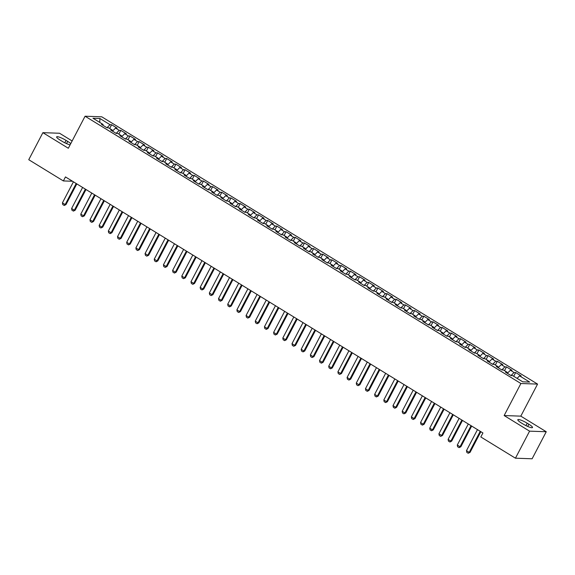 <?xml version="1.0" encoding="UTF-8"?>
<svg xmlns="http://www.w3.org/2000/svg" width="575" height="575" viewBox="0 0 575 575"><rect width="100%" height="100%" fill="white"/><g stroke="black" fill="none" stroke-linecap="round" stroke-linejoin="round"><path stroke-width="0.86" d="M72.141 140.968L59.556 133.249L42.888 132.667L28.75 159.706L63.372 180.938L72.522 181.254M537.567 384.093L101.746 116.804L85.078 116.222L520.9 383.511L537.567 384.093L520.813 416.142L504.146 415.552L529.582 431.157L546.25 431.739L520.813 416.142M546.25 431.739L532.112 458.778L515.444 458.196L529.582 431.157M504.879 366.857L501.838 369.933L503.448 369.998L507.121 372.248L505.518 372.19L511.031 375.568L512.634 375.626L522.732 381.822L529.668 382.066L519.57 375.87L521.166 375.928L515.66 372.55L514.057 372.492L510.384 370.235L511.987 370.293L506.474 366.915L504.879 366.857L501.206 364.607L502.802 364.665L497.296 361.287L495.693 361.229L492.02 358.973L493.623 359.03L488.11 355.652L486.507 355.594L482.835 353.345L484.438 353.402L478.925 350.017L477.329 349.967L473.656 347.71L475.252 347.767L469.746 344.389L468.143 344.332L464.471 342.082L466.073 342.132L460.561 338.754L458.965 338.697L455.292 336.447L456.888 336.504L451.382 333.126L449.779 333.069L446.107 330.812L447.702 330.869L442.197 327.491L440.594 327.434L436.921 325.184L438.524 325.242L433.011 321.863L431.415 321.806L427.743 319.549L429.338 319.607L423.832 316.228L422.23 316.171L418.557 313.921L420.16 313.979L414.647 310.593L413.051 310.543L409.371 308.286L410.974 308.344L405.461 304.966L403.866 304.908L400.193 302.658L401.788 302.709L396.283 299.331L394.68 299.273L391.007 297.023L392.61 297.081L387.097 293.703L385.502 293.645L381.829 291.388L383.424 291.446L377.919 288.068L376.316 288.01L372.643 285.761L374.246 285.818L368.733 282.44L367.13 282.382L363.457 280.126L365.06 280.183L359.548 276.805L357.952 276.748L354.279 274.498L355.875 274.555L350.369 271.17L348.766 271.12L345.093 268.863L346.696 268.92L341.183 265.542L339.588 265.485L335.908 263.235L337.511 263.285L331.998 259.907L330.402 259.85L326.729 257.6L328.325 257.658L322.819 254.279L321.217 254.222L317.544 251.965L319.147 252.022L313.634 248.644L312.038 248.587L308.365 246.337L309.961 246.395L304.455 243.017L302.853 242.959L299.18 240.702L300.783 240.76L295.27 237.382L293.667 237.324L289.994 235.074L291.597 235.132L286.084 231.747L284.488 231.696L280.816 229.439L282.411 229.497L276.906 226.119L275.303 226.061L271.63 223.812L273.233 223.862L267.72 220.484L266.124 220.426L262.452 218.177L264.047 218.234L258.534 214.856L256.939 214.798L253.266 212.542L254.862 212.599L249.356 209.221L247.753 209.163L244.08 206.914L245.683 206.971L240.17 203.593L238.575 203.536L234.902 201.279L236.498 201.336L230.992 197.958L229.389 197.901L225.716 195.651L227.319 195.708L221.806 192.323L220.203 192.273L216.531 190.016L218.133 190.073L212.621 186.695L211.025 186.638L207.352 184.388L208.948 184.438L203.442 181.06L201.839 181.003L198.167 178.753L199.769 178.811L194.257 175.433L192.661 175.375L188.988 173.118L190.584 173.176L185.071 169.798L183.475 169.74L179.803 167.49L181.398 167.548L175.893 164.17L174.29 164.112L170.617 161.855L172.22 161.913L166.707 158.535L165.111 158.477L161.438 156.228L163.034 156.285L157.528 152.9L155.926 152.849L152.253 150.593L153.856 150.65L148.343 147.272L146.74 147.214L143.067 144.965L144.67 145.015L139.157 141.637L137.562 141.579L133.889 139.33L135.484 139.387L129.979 136.009L128.376 135.952L124.703 133.695L126.306 133.752L120.793 130.374L119.198 130.317L115.525 128.067L117.12 128.124L111.615 124.746L109.66 128.484M501.846 369.941L496.34 366.562L497.936 366.613L494.263 364.363L492.667 364.306L487.154 360.928L488.757 360.985L485.084 358.728L483.482 358.678L477.976 355.293L479.572 355.35L475.899 353.1L474.303 353.043L468.79 349.665L470.393 349.722L466.713 347.465L465.118 347.408L459.605 344.03L461.207 344.087L457.535 341.838L455.932 341.78L450.426 338.402L452.022 338.459L448.349 336.202L446.753 336.145L441.241 332.767L442.843 332.824L439.171 330.575L437.568 330.517L432.062 327.139L433.658 327.189L429.985 324.94L428.382 324.882L422.877 321.504L424.472 321.562L420.799 319.305L419.204 319.254L413.691 315.869L415.294 315.927L411.621 313.677L410.018 313.619L404.512 310.241L406.108 310.299L402.435 308.042L400.84 307.984L395.327 304.606L396.93 304.664L393.257 302.414L391.654 302.357L386.141 298.978L387.744 299.036L384.071 296.779L382.468 296.722L376.963 293.343L378.558 293.401L374.886 291.151L373.29 291.094L367.777 287.716L369.38 287.766L365.707 285.516L364.104 285.459L358.599 282.081L360.194 282.138L356.522 279.881L354.919 279.831L349.413 276.446L351.009 276.503L347.336 274.253L345.74 274.196L340.228 270.818L341.83 270.875L338.158 268.618L336.555 268.561L331.049 265.183L332.645 265.24L328.972 262.991L327.376 262.933L321.863 259.555L323.466 259.613L319.793 257.356L318.191 257.298L312.678 253.92L314.281 253.978L310.608 251.728L309.005 251.67L303.499 248.292L305.095 248.342L301.422 246.093L299.827 246.035L294.314 242.657L295.917 242.715L292.244 240.458L290.641 240.408L285.135 237.022L286.731 237.08L283.058 234.83L281.463 234.772L275.95 231.394L277.545 231.452L273.873 229.195L272.277 229.138L266.764 225.759L268.367 225.817L264.694 223.567L263.091 223.51L257.586 220.132L259.181 220.189L255.508 217.932L253.913 217.875L248.4 214.497L250.003 214.554L246.33 212.304L244.727 212.247L239.214 208.869L240.817 208.919L237.144 206.669L235.542 206.612L230.036 203.234L231.632 203.291L227.959 201.034L226.363 200.984L220.85 197.599L222.453 197.656L218.78 195.407L217.178 195.349L211.672 191.971L213.268 192.028L209.595 189.772L207.999 189.714L202.486 186.336L204.082 186.393L200.409 184.144L198.813 184.086L193.301 180.708L194.903 180.766L191.231 178.509L189.628 178.451L184.122 175.073L185.718 175.131L182.045 172.881L180.449 172.823L174.937 169.445L176.539 169.496L172.867 167.246L171.264 167.188L165.751 163.81L167.354 163.868L163.681 161.611L162.078 161.561L156.572 158.175L158.168 158.233L154.495 155.983L152.9 155.926L147.387 152.548L148.99 152.605L145.317 150.348L143.714 150.291L138.208 146.912L139.804 146.97L136.131 144.72L134.536 144.663L129.023 141.285L130.626 141.342L126.946 139.085L125.35 139.028L119.837 135.65L121.44 135.707L117.767 133.458L116.164 133.4L110.659 130.022L112.254 130.072L108.582 127.823L106.986 127.765L101.473 124.387L103.076 124.444L92.97 118.249L99.913 118.493L110.012 124.689L111.615 124.746M515.444 458.196L480.822 436.964L482.921 432.961L65.464 176.928L63.372 180.938M115.525 128.067L112.484 131.136M119.198 130.317L116.157 133.393M103.076 124.444L103.011 125.328M124.703 133.695L121.67 136.771M128.376 135.952L125.343 139.021M112.254 130.072L112.19 130.963M133.889 139.33L130.848 142.406M137.562 141.579L134.521 144.656M121.44 135.707L121.375 136.591M143.067 144.965L140.034 148.034M146.74 147.214L143.707 150.291M130.626 141.342L130.561 142.226M152.253 150.593L149.213 153.669M155.926 152.849L152.893 155.918M139.804 146.97L139.739 147.854M161.438 156.228L158.398 159.297M165.111 158.477L162.071 161.553M148.99 152.605L148.925 153.489M170.617 161.855L167.584 164.932M174.29 164.112L171.257 167.181M158.168 158.233L158.111 159.117M179.803 167.49L176.762 170.559M183.475 169.74L180.435 172.816M167.354 163.868L167.289 164.752M188.988 173.118L185.948 176.194M192.661 175.375L189.621 178.444M176.539 169.496L176.475 170.387M198.167 178.753L195.133 181.829M201.839 181.003L198.806 184.079M185.718 175.131L185.653 176.015M207.352 184.388L204.312 187.457M211.025 186.638L207.985 189.714M194.903 180.766L194.839 181.65M216.531 190.016L213.498 193.092M220.203 192.273L217.17 195.342M204.082 186.393L204.024 187.278M225.716 195.651L222.676 198.72M229.389 197.901L226.349 200.977M213.268 192.028L213.203 192.912M234.902 201.279L231.862 204.355M238.575 203.536L235.534 206.605M222.453 197.656L222.388 198.54M244.08 206.914L241.047 209.983M247.753 209.163L244.72 212.24M231.632 203.291L231.574 204.175M253.266 212.542L250.226 215.618M256.939 214.798L253.898 217.868M240.817 208.919L240.752 209.81M262.452 218.177L259.411 221.253M266.124 220.426L263.084 223.502M250.003 214.554L249.938 215.438M271.63 223.812L268.597 226.881M275.303 226.061L272.27 229.138M259.181 220.189L259.117 221.073M280.816 229.439L277.775 232.516M284.488 231.696L281.448 234.765M268.367 225.817L268.302 226.701M289.994 235.074L286.961 238.143M293.667 237.324L290.634 240.4M277.545 231.452L277.488 232.336M299.18 240.702L296.139 243.778M302.853 242.959L299.812 246.028M286.731 237.08L286.666 237.964M308.365 246.337L305.325 249.406M312.038 248.587L308.998 251.663M295.917 242.715L295.852 243.599M317.544 251.965L314.511 255.041M321.217 254.222L318.183 257.291M305.095 248.342L305.03 249.234M326.729 257.6L323.689 260.676M330.402 259.85L327.362 262.926M314.281 253.978L314.216 254.862M335.908 263.235L332.875 266.304M339.588 265.485L336.548 268.561M323.466 259.613L323.402 260.497M345.093 268.863L342.06 271.939M348.766 271.12L345.733 274.189M332.645 265.24L332.58 266.124M354.279 274.498L351.239 277.567M357.952 276.748L354.912 279.824M341.83 270.875L341.766 271.759M363.457 280.126L360.424 283.202M367.13 282.382L364.097 285.452M351.009 276.503L350.951 277.387M372.643 285.761L369.603 288.83M376.316 288.01L373.276 291.087M360.194 282.138L360.13 283.022M381.829 291.388L378.788 294.465M385.502 293.645L382.461 296.714M369.38 287.766L369.315 288.657M391.007 297.023L387.974 300.1M394.68 299.273L391.647 302.349M378.558 293.401L378.494 294.285M400.193 302.658L397.152 305.728M403.866 304.908L400.825 307.984M387.744 299.036L387.679 299.92M409.371 308.286L406.338 311.363M413.051 310.543L410.011 313.612M396.93 304.664L396.865 305.548M418.557 313.921L415.517 316.99M422.23 316.171L419.197 319.247M406.108 310.299L406.043 311.183M427.743 319.549L424.702 322.625M431.415 321.806L428.375 324.875M415.294 315.927L415.229 316.811M436.921 325.184L433.888 328.253M440.594 327.434L437.561 330.51M424.472 321.562L424.415 322.446M446.107 330.812L443.066 333.888M449.779 333.069L446.739 336.138M433.658 327.189L433.593 328.081M455.292 336.447L452.252 339.523M458.965 338.697L455.925 341.773M442.843 332.824L442.779 333.708M464.471 342.082L461.438 345.151M468.143 344.332L465.11 347.408M452.022 338.459L451.957 339.343M473.656 347.71L470.616 350.786M477.329 349.967L474.289 353.036M461.207 344.087L461.143 344.971M482.835 353.345L479.802 356.414M486.507 355.594L483.474 358.671M470.393 349.722L470.328 350.606M492.02 358.973L488.98 362.049M495.693 361.229L492.66 364.298M479.572 355.35L479.507 356.234M501.206 364.607L498.166 367.677M488.757 360.985L488.692 361.869M510.384 370.235L507.351 373.312M514.057 372.492L511.024 375.561M497.936 366.613L497.878 367.504M519.57 375.87L517.105 378.372M507.121 372.248L507.057 373.132M504.146 415.552L520.9 383.511M42.888 132.667L68.324 148.264L85.078 116.222M110.012 124.689L106.972 127.758M99.77 122.417L99.913 118.493M523.092 424.027A7.353 1.33 27.6 0 0 532.493 427.534A7.353 1.33 27.6 0 0 528.863 424.228L527.21 423.214A7.353 1.33 27.6 0 0 517.809 419.707A7.353 1.33 27.6 0 0 521.439 423.013L523.092 424.027M70.747 143.635A7.353 1.33 27.6 0 0 67.692 141.393L66.039 140.379A7.353 1.33 27.6 0 0 56.645 136.872A7.353 1.33 27.6 0 0 60.274 140.178L61.927 141.191A7.353 1.33 27.6 0 0 70.121 144.828M515.66 372.55L513.705 376.287M506.474 366.915L504.519 370.652M497.296 361.287L495.341 365.024M488.11 355.652L486.155 359.389M478.925 350.017L476.977 353.754M469.746 344.389L467.791 348.127M460.561 338.754L458.606 342.492M451.382 333.126L449.427 336.864M442.197 327.491L440.242 331.229M433.011 321.863L431.056 325.601M423.832 316.228L421.878 319.966M414.647 310.593L412.692 314.331M405.461 304.966L403.513 308.703M396.283 299.331L394.328 303.068M387.097 293.703L385.142 297.44M377.919 288.068L375.964 291.805M368.733 282.44L366.778 286.178M359.548 276.805L357.592 280.543M350.369 271.17L348.414 274.908M341.183 265.542L339.228 269.28M331.998 259.907L330.05 263.645M322.819 254.279L320.864 258.017M313.634 248.644L311.679 252.382M304.455 243.017L302.5 246.754M295.27 237.382L293.315 241.119M286.084 231.747L284.129 235.484M276.906 226.119L274.951 229.856M267.72 220.484L265.765 224.221M258.534 214.856L256.587 218.593M249.356 209.221L247.401 212.958M240.17 203.593L238.215 207.331M230.992 197.958L229.037 201.696M221.806 192.323L219.851 196.061M212.621 186.695L210.666 190.433M203.442 181.06L201.487 184.798M194.257 175.433L192.302 179.17M185.071 169.798L183.123 173.535M175.893 164.17L173.938 167.907M166.707 158.535L164.752 162.272M157.528 152.9L155.573 156.637M148.343 147.272L146.388 151.009M139.157 141.637L137.209 145.374M129.979 136.009L128.024 139.747M120.793 130.374L118.838 134.112M480.233 431.308L469.229 452.367L470.041 452.396L468.194 453.258L466.821 452.41L466.469 450.678L477.48 429.618M480.858 431.696L470.041 452.396M466.469 450.678L469.229 452.367L468.194 453.258M471.047 425.68L460.043 446.732L460.855 446.761L459.145 447.63L457.635 446.782L457.29 445.043L468.294 423.991M471.673 426.061L460.855 446.761M457.29 445.043L460.043 446.732L459.015 447.623M461.869 420.045L450.857 441.097L451.67 441.126L449.966 441.995L448.45 441.147L448.105 439.408L459.116 418.356M462.494 420.433L451.67 441.126M448.105 439.408L450.857 441.097L449.83 441.988M452.683 414.417L441.679 435.469L442.491 435.498L440.644 436.36L439.271 435.512L438.926 433.78L449.93 412.728M453.308 414.798L442.491 435.498M438.926 433.78L441.679 435.469L440.644 436.36M443.505 408.782L432.493 429.834L433.306 429.863L431.595 430.732L430.086 429.884L429.741 428.145L440.745 407.093M444.13 409.163L433.306 429.863M429.741 428.145L432.493 429.834L431.466 430.725M434.319 403.154L423.315 424.206L424.12 424.235L422.417 425.098L420.9 424.249L420.555 422.517L431.566 401.458M434.944 403.535L424.12 424.235M420.555 422.517L423.315 424.206L422.28 425.098M425.133 397.519L414.129 418.571L414.942 418.6L413.231 419.47L411.722 418.622L411.377 416.882L422.381 395.83M425.759 397.9L414.942 418.6M411.377 416.882L414.129 418.571L413.094 419.463M415.955 391.884L404.944 412.943L405.756 412.972L403.916 413.835L402.536 412.987L402.191 411.254L413.195 390.195M416.58 392.272L405.756 412.972M402.191 411.254L404.944 412.943L403.916 413.835M406.769 386.256L395.765 407.308L396.577 407.337L394.867 408.207L393.357 407.359L393.005 405.619L404.017 384.567M407.395 386.637L396.577 407.337M393.005 405.619L395.765 407.308L394.73 408.2M397.584 380.621L386.58 401.673L387.392 401.702L385.681 402.572L384.172 401.724L383.827 399.984L394.831 378.932M398.209 381.009L387.392 401.702M383.827 399.984L386.58 401.673L385.552 402.565M388.405 374.993L377.394 396.046L378.206 396.074L376.366 396.937L374.986 396.089L374.641 394.357L385.652 373.304M389.031 375.374L378.206 396.074M374.641 394.357L377.394 396.046L376.366 396.937M379.22 369.358L368.216 390.411L369.028 390.439L367.317 391.309L365.808 390.461L365.463 388.722L376.467 367.669M379.845 369.739L369.028 390.439M365.463 388.722L368.216 390.411L367.181 391.302M370.041 363.731L359.03 384.783L359.842 384.812L358.002 385.674L356.622 384.826L356.277 383.094L367.281 362.034M370.667 364.112L359.842 384.812M356.277 383.094L359.03 384.783L358.002 385.674M360.856 358.096L349.852 379.148L350.657 379.177L348.953 380.046L347.437 379.198L347.092 377.459L358.103 356.407M361.481 358.477L350.657 379.177M347.092 377.459L349.852 379.148L348.817 380.039M351.67 352.461L340.666 373.52L341.478 373.549L339.631 374.411L338.258 373.563L337.913 371.831L348.917 350.772M352.295 352.849L341.478 373.549M337.913 371.831L340.666 373.52L339.631 374.411M342.492 346.833L331.48 367.885L332.293 367.914L330.589 368.783L329.072 367.935L328.728 366.196L339.732 345.144M343.117 347.214L332.293 367.914M328.728 366.196L331.48 367.885L330.452 368.776M333.306 341.198L322.302 362.25L323.114 362.279L321.403 363.148L319.894 362.3L319.542 360.561L330.553 339.509M333.931 341.586L323.114 362.279M319.542 360.561L322.302 362.25L321.267 363.141M324.12 335.57L313.116 356.622L313.928 356.651L312.088 357.513L310.708 356.665L310.363 354.933L321.368 333.881M324.746 335.951L313.928 356.651M310.363 354.933L313.116 356.622L312.088 357.513M314.942 329.935L303.931 350.987L304.743 351.016L303.039 351.886L301.523 351.037L301.178 349.298L312.189 328.246M315.567 330.316L304.743 351.016M301.178 349.298L303.931 350.987L302.903 351.878M305.756 324.307L294.752 345.359L295.564 345.388L293.717 346.251L292.344 345.402L291.999 343.67L303.003 322.611M306.382 324.688L295.564 345.388M291.999 343.67L294.752 345.359L293.717 346.251M296.578 318.672L285.567 339.724L286.379 339.753L284.675 340.623L283.159 339.775L282.814 338.035L293.818 316.983M297.203 319.053L286.379 339.753M282.814 338.035L285.567 339.724L284.539 340.616M287.392 313.037L276.388 334.097L277.193 334.125L275.353 334.988L273.973 334.14L273.628 332.408L284.639 311.348M288.018 313.425L277.193 334.125M273.628 332.408L276.388 334.097L275.353 334.988M278.207 307.409L267.202 328.462L268.015 328.49L266.304 329.36L264.795 328.512L264.45 326.772L275.454 305.72M278.832 307.79L268.015 328.49M264.45 326.772L267.202 328.462L266.168 329.353M269.028 301.774L258.017 322.827L258.829 322.855L257.126 323.725L255.609 322.877L255.264 321.137L266.268 300.085M269.653 302.162L258.829 322.855M255.264 321.137L258.017 322.827L256.989 323.718M259.842 296.147L248.838 317.199L249.651 317.228L247.803 318.09L246.431 317.242L246.078 315.51L257.09 294.457M260.468 296.527L249.651 317.228M246.078 315.51L248.838 317.199L247.803 318.09M250.657 290.512L239.653 311.564L240.465 311.592L238.754 312.462L237.245 311.614L236.9 309.875L247.904 288.822M251.289 290.893L240.465 311.592M236.9 309.875L239.653 311.564L238.625 312.455M241.478 284.884L230.474 305.936L231.279 305.965L229.576 306.827L228.059 305.979L227.714 304.247L238.726 283.188M242.104 285.265L231.279 305.965M227.714 304.247L230.474 305.936L229.439 306.827M232.293 279.249L221.289 300.301L222.101 300.33L220.39 301.199L218.881 300.351L218.536 298.612L229.54 277.56M232.918 279.63L222.101 300.33M218.536 298.612L221.289 300.301L220.254 301.192M223.114 273.614L212.103 294.673L212.915 294.702L211.075 295.564L209.695 294.716L209.35 292.984L220.354 271.925M223.74 274.002L212.915 294.702M209.35 292.984L212.103 294.673L211.075 295.564M213.929 267.986L202.925 289.038L203.73 289.067L202.026 289.937L200.517 289.088L200.165 287.349L211.176 266.297M214.554 268.367L203.73 289.067M200.165 287.349L202.925 289.038L201.89 289.929M204.743 262.351L193.739 283.403L194.551 283.432L192.841 284.302L191.331 283.453L190.986 281.714L201.99 260.662M205.368 262.739L194.551 283.432M190.986 281.714L193.739 283.403L192.711 284.294M195.565 256.723L184.553 277.775L185.366 277.804L183.526 278.667L182.146 277.818L181.801 276.086L192.805 255.034M196.19 257.104L185.366 277.804M181.801 276.086L184.553 277.775L183.526 278.667M186.379 251.088L175.375 272.14L176.187 272.169L174.477 273.039L172.967 272.191L172.615 270.451L183.626 249.399M187.004 251.469L176.187 272.169M172.615 270.451L175.375 272.14L174.34 273.032M177.201 245.46L166.189 266.512L167.002 266.541L165.162 267.404L163.782 266.556L163.437 264.823L174.441 243.764M177.826 245.841L167.002 266.541M163.437 264.823L166.189 266.512L165.162 267.404M168.015 239.825L157.011 260.877L157.816 260.906L156.112 261.776L154.596 260.928L154.251 259.188L165.262 238.136M168.64 240.206L157.816 260.906M154.251 259.188L157.011 260.877L155.976 261.769M158.829 234.19L147.825 255.25L148.638 255.278L146.79 256.141L145.417 255.293L145.072 253.561L156.077 232.501M159.455 234.578L148.638 255.278M145.072 253.561L147.825 255.25L146.79 256.141M149.651 228.562L138.64 249.615L139.452 249.643L137.748 250.513L136.232 249.665L135.887 247.926L146.891 226.873M150.276 228.943L139.452 249.643M135.887 247.926L138.64 249.615L137.612 250.506M140.465 222.928L129.461 243.98L130.273 244.008L128.563 244.878L127.053 244.03L126.701 242.291L137.713 221.238M141.091 223.316L130.273 244.008M126.701 242.291L129.461 243.98L128.426 244.871M131.28 217.3L120.276 238.352L121.088 238.381L119.248 239.243L117.868 238.395L117.523 236.663L128.527 215.611M131.905 217.681L121.088 238.381M117.523 236.663L120.276 238.352L119.248 239.243M122.101 211.665L111.09 232.717L111.902 232.746L110.199 233.615L108.682 232.767L108.337 231.028L119.341 209.976M122.727 212.046L111.902 232.746M108.337 231.028L111.09 232.717L110.062 233.608M112.916 206.037L101.912 227.089L102.724 227.118L100.877 227.98L99.504 227.132L99.159 225.4L110.163 204.341M113.541 206.418L102.724 227.118M99.159 225.4L101.912 227.089L100.877 227.98M103.737 200.402L92.726 221.454L93.538 221.483L91.828 222.353L90.318 221.504L89.973 219.765L100.977 198.713M104.362 200.783L93.538 221.483M89.973 219.765L92.726 221.454L91.698 222.345M94.552 194.767L83.547 215.826L84.353 215.855L82.513 216.717L81.132 215.869L80.788 214.137L91.799 193.078M95.177 195.155L84.353 215.855M80.788 214.137L83.547 215.826L82.513 216.717M85.366 189.139L74.362 210.191L75.174 210.22L73.463 211.09L71.954 210.242L71.609 208.502L82.613 187.45M85.991 189.52L75.174 210.22M71.609 208.502L74.362 210.191L73.327 211.083M76.188 183.504L65.176 204.556L65.988 204.585L64.285 205.455L62.768 204.607L62.423 202.867L73.427 181.815M76.813 183.892L65.988 204.585M62.423 202.867L65.176 204.556L64.148 205.447M527.706 426.434L528.863 424.228M525.952 425.615L527.21 423.214M64.788 142.78L66.039 140.379M66.542 143.606L67.692 141.393"/></g></svg>
